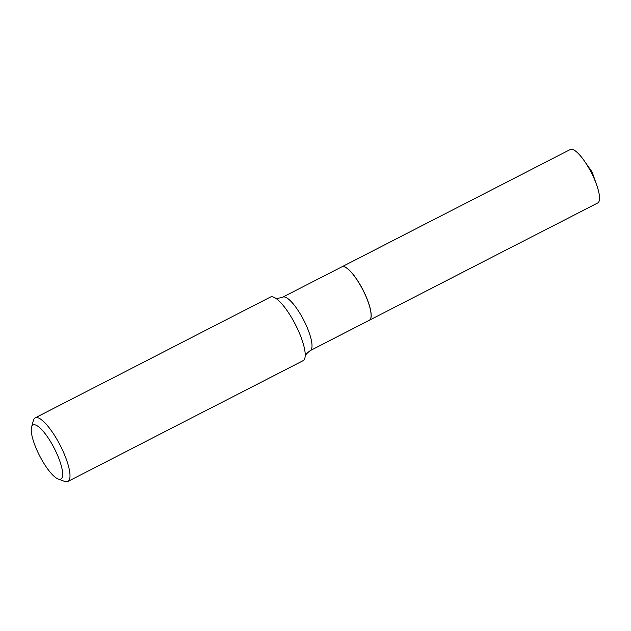 <?xml version="1.0" encoding="UTF-8"?>
<svg xmlns="http://www.w3.org/2000/svg" width="631" height="631" viewBox="0 0 631 631"><rect width="100%" height="100%" fill="white"/><g stroke="black" fill="none" stroke-linecap="round" stroke-linejoin="round"><path stroke-width="0.95" d="M369.356 320.24A30.043 8.132 -117.2 0 0 369.395 320.217L597.746 202.961A30.043 8.132 -117.2 0 0 598.275 202.59A30.043 8.132 -117.2 0 0 596.689 185.033A30.043 8.132 -117.2 0 0 584.251 160.818A30.043 8.132 -117.2 0 0 570.298 149.515L341.947 266.771A30.043 8.132 -117.2 0 0 341.907 266.787M369.395 320.217A30.043 8.132 -117.2 0 0 369.924 319.846A30.043 8.132 -117.2 0 0 362.36 288.738A30.043 8.132 -117.2 0 0 341.947 266.771M370.815 318.079A29.949 8.108 -117.2 0 0 370.831 318.024A29.949 8.108 -117.2 0 0 361.784 287.712A29.949 8.108 -117.2 0 0 344.565 266.881A29.949 8.108 -117.2 0 0 344.51 266.866M282.775 297.154A30.043 8.132 -117.2 0 1 302.628 318.079A30.043 8.132 -117.2 0 1 310.223 350.607L369.316 320.264A30.043 8.132 -117.2 0 0 370.799 318.142A30.043 8.132 -117.2 0 0 361.729 287.736A30.043 8.132 -117.2 0 0 344.455 266.842A30.043 8.132 -117.2 0 0 341.868 266.81L282.775 297.154C278.318 298.471 275.684 298.676 274.879 297.753A35.77 9.678 -117.2 0 0 270.415 297.067L35.194 417.856A35.77 9.678 -117.2 0 0 33.427 420.38L31.55 427.132A30.398 8.227 -117.2 0 0 40.731 457.893A30.398 8.227 -117.2 0 0 58.202 479.039A30.398 8.227 -117.2 0 0 53.138 446.156A30.398 8.227 -117.2 0 0 31.55 427.132M58.202 479.039L64.788 481.445A35.77 9.678 -117.2 0 0 67.864 481.485A35.77 9.678 -117.2 0 0 58.833 442.765A35.77 9.678 -117.2 0 0 35.194 417.856M67.864 481.485L303.093 360.703A35.77 9.678 -117.2 0 0 305.136 356.657A35.77 9.678 -117.2 0 0 294.054 321.984A35.77 9.678 -117.2 0 0 274.895 297.761M596.689 185.033L592.138 172.074L584.251 160.818M310.223 350.607C306.556 353.463 304.86 355.482 305.136 356.673"/></g></svg>
